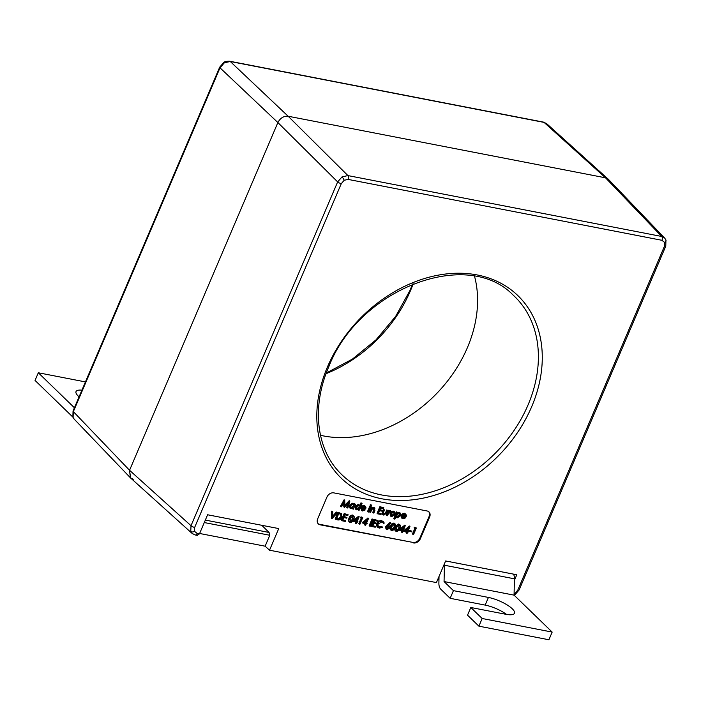 <?xml version="1.0" encoding="UTF-8"?>
<svg xmlns="http://www.w3.org/2000/svg" width="701" height="701" viewBox="0 0 701 701"><rect width="100%" height="100%" fill="white"/><g stroke="black" fill="none" stroke-linecap="round" stroke-linejoin="round"><path stroke-width="1.05" d="M478.888 626.168L467.532 615.154L470.8 607.487L482.165 618.501L478.888 626.168L548.901 639.759L552.169 632.083L482.165 618.501M506.56 614.418A18.866 5.415 23.1 0 0 485.162 605.103L450.156 598.312L453.433 590.645L444.057 581.558L514.07 595.14L552.169 632.083M439.036 576.441L438.887 583.101A8.71 4.995 -79 0 0 440.789 589.226L450.156 598.312M470.8 607.487L505.807 614.278A18.866 5.415 23.1 0 0 514.473 613.252A18.866 5.415 23.1 0 0 506.797 604.718A18.866 5.415 23.1 0 0 488.431 597.436L453.433 590.645M513.544 574.137A8.71 4.995 101 0 1 514.429 578.816L514.07 595.14M514.429 578.816L444.416 565.225L444.057 581.558M444.416 565.225A8.71 4.995 -79 0 0 444.381 563.911M546.71 123.691L608.179 179.114L605.524 177.817L544.072 122.403A2.9 1.665 -79 0 0 543.555 122.132L546.71 123.691L544.072 122.403L230.279 61.513L224.355 62.792L220.009 67.822L73.36 411.627L73.088 417.437A2.9 1.77 157.6 0 1 72.86 417.086L35.05 380.433L38.318 372.766L85.443 381.914M74.411 407.763L38.318 372.766M81.921 390.159A18.866 5.415 23.1 0 0 76.023 391.596A18.866 5.415 23.1 0 0 79.073 396.845M320.48 435.286A121.878 93.505 134.1 0 0 467.418 347.582A121.878 93.505 134.1 0 0 474.559 276.36A121.878 93.505 -45.9 0 1 467.418 347.582A121.878 93.505 -45.9 0 1 320.48 435.286M412.968 534.539L415.518 528.572L414.046 527.871L414.694 527.257L416.35 527.993L413.511 534.644L412.433 534.013L414.817 528.431M408.709 530.894L409.007 530.21L411.873 531.183L411.583 531.866L408.709 530.894M404.013 530.455L409.428 526.048L409.962 526.574L408 531.174L408.701 531.305L407.062 533.391L406.51 533.286L407.167 531.744L404.293 531.192L409.962 526.574M408.166 530.788L408.701 531.305M406.51 533.286L405.975 532.76L406.466 531.612M396.258 531.472C394.917 530.736 394.733 529.439 395.714 527.59C396.345 525.671 397.52 524.637 399.237 524.488C400.595 525.224 400.797 526.521 399.842 528.388C399.184 530.315 397.993 531.34 396.258 531.472L395.022 530.613L394.689 528.484M395.653 526.092L398.703 523.971L399.964 524.856L398.703 523.971M386.505 529.167L385.532 526.793L390.142 522.306L390.939 523.27L388.188 525.645L389.572 526.065L388.617 525.277M359.376 524.138L361.918 518.17L360.454 517.469L361.094 516.856L362.75 517.592L359.92 524.243L358.842 523.621L361.217 518.03M353.05 520.738L358.632 516.199L359.166 516.716L357.203 521.316L357.904 521.448L356.266 523.533L355.714 523.428L356.371 521.894L353.497 521.334L359.166 516.716M357.37 520.931L357.904 521.448M355.714 523.428L355.179 522.911L355.67 521.754M346.969 517.487L346.671 518.162L343.797 517.61L342.71 520.16L345.584 520.72L345.295 521.404L341.869 520.738L341.334 520.221L344.173 513.57L348.125 514.753L347.836 515.437L344.962 514.876L344.086 516.926L346.969 517.487L344.252 516.541M342.868 519.783L345.584 520.72M335.648 519.529L338.487 512.887L341.536 513.737L342.009 517.259C340.984 519.371 339.486 520.256 337.531 519.897L335.113 519.012L337.952 512.37L341.457 513.658M394.321 519.012L393.787 518.495L396.626 511.844L397.704 512.466L397.318 513.369L399.526 512.729L400.473 513.202L400.797 515.682L397.406 517.767L396.004 516.444L394.865 519.117L394.321 519.012L397.16 512.361L397.704 512.466M397.59 512.361L398.992 512.212L400.473 513.202M396.503 517.32L395.89 516.716M391.053 511.266L388.967 512.466L387.46 515.743L386.382 515.121L388.459 510.258L389.537 510.889L389.23 511.599L390.65 511.011L390.115 510.494L388.696 511.082M382.413 511.599L383.403 509.276L384.481 509.907L383.123 513.307L384.069 514.534L383.535 514.017L385.27 513.36L386.821 509.942L387.898 510.565L386.891 512.93L383.815 515.13L382.895 514.7L382.948 512.116L382.413 511.599L382.36 514.183L382.895 514.7M382.676 510.573L382.387 511.248L379.513 510.696L378.417 513.255L381.3 513.807L381.002 514.49L377.585 513.824L377.05 513.307L379.881 506.657L383.841 507.839L383.552 508.523L380.669 507.962L379.802 510.013L382.676 510.573L379.96 509.627M378.584 512.869L381.3 513.807M373.309 513.001L374.685 509.592L373.948 508.418L371.898 509.408L370.505 512.457L369.427 511.826L371.495 506.972L372.573 507.594L372.205 508.47L374.299 507.839L373.764 507.322L374.974 508.164L374.299 507.839L374.912 510.617L373.852 513.106L372.774 512.475L374.15 508.47M372.45 507.471L373.764 507.322M367.561 511.467L369.629 506.613L370.172 506.718L370.706 507.235L368.638 512.089L367.561 511.467M370.049 505.035L370.776 504.615L371.6 505.745L370.873 506.157L370.049 505.035M361.734 509.741L364.152 509.145L365.055 510.039L362.435 510.976L361.497 510.538L361.269 508.041L362.47 506.525L364.59 505.956L365.966 507.252L365.729 509.031L361.76 508.269L362.619 510.372L364.686 509.662M361.497 510.538L360.735 507.524L361.935 506.008L364.056 505.439L365.51 506.402M354.136 504.238L354.382 503.651L355.46 504.273L353.392 509.136L352.848 509.022L353.208 508.19L350.999 508.76L350.079 508.304L349.764 505.78L353.164 503.739L354.54 505.07L355.46 504.273M350.079 508.304L349.229 505.263L352.629 503.213L354.084 504.185M318.052 523.612A5.801 4.451 134.1 0 0 319.63 524.313L412.977 542.425A5.801 4.451 134.1 0 0 419.82 538.219L429.091 516.488A5.801 4.451 134.1 0 0 428.723 511.686M347.24 507.936L348.704 503.046L344.471 507.401L344.2 502.161L341.571 506.841L340.484 506.218L344.121 499.725L344.734 500.251L344.918 506.192L349.738 501.224L349.282 500.724L349.817 501.241L347.792 508.05L346.706 507.419L347.705 504.072M344.883 505.158L349.203 500.707M344.349 507.375L343.814 506.858L343.7 503.038M359.876 505.377L360.98 502.81L362.058 503.432L359.149 510.249L358.605 510.144L358.965 509.303L356.756 509.881L355.836 509.425L355.521 506.902L358.921 504.851L360.27 506.227L361.514 503.327L362.058 503.432M355.836 509.425L354.986 506.385L358.386 504.334L359.788 505.281M390.72 516.19L390.439 513.702L391.78 512.098L393.813 511.625L395.154 512.746L395.031 514.595L391.666 516.655L390.72 516.19L389.905 513.185L391.246 511.581L393.279 511.108L394.619 512.229M402.181 517.583L404.6 516.996L405.502 517.881L402.882 518.828L401.945 518.381L401.717 515.892L402.917 514.368L405.038 513.798L406.414 515.104L406.177 516.882L402.216 516.111L403.066 518.214L405.134 517.513M401.945 518.381L401.182 515.375L402.383 513.851L404.503 513.281L405.958 514.254M331.38 518.293L331.652 511.143L332.765 511.774L332.554 517.408L336.813 512.562L336.278 512.045L336.857 512.151L337.391 512.676L331.994 518.819L331.38 518.293M332.598 516.225L336.278 512.045M349.597 522.008C348.257 521.272 348.073 519.976 349.054 518.118C349.676 516.199 350.85 515.165 352.577 515.016L353.111 515.533C354.469 516.269 354.671 517.575 353.707 519.441C353.059 521.36 351.858 522.394 350.132 522.525L348.896 521.658M362.829 523.148L362.294 522.622L367.972 518.004L368.507 518.521L366.544 523.13L367.245 523.261L366.947 523.945L366.255 523.805L365.598 525.347L365.055 525.233L365.703 523.7L362.829 523.148L368.507 518.521M366.702 522.744L367.245 523.261M365.055 525.233L364.52 524.716L365.011 523.568M369.182 525.627L372.021 518.977L372.564 519.082L373.098 519.599L370.268 526.249L369.182 525.627M376.91 523.297L376.621 523.98L373.747 523.419L372.652 525.978L375.534 526.53L375.245 527.213L371.819 526.547L371.285 526.03L374.124 519.388L378.076 520.563L377.786 521.246L374.912 520.694L374.036 522.736L376.91 523.297L374.203 522.35M372.818 525.592L375.534 526.53M383.605 523.393L381.87 521.859L377.979 524.155L378.321 526.907L379.504 527.485L382.15 526.802L382.457 527.292L379.223 528.168L376.682 526.004L376.919 523.481C378.032 521.369 379.609 520.422 381.659 520.659L383.587 521.868L384.244 523.086L383.605 523.393L382.764 522.201M378.076 526.626L381.616 526.285L382.15 526.802M391.053 530.052C389.712 529.316 389.537 528.019 390.518 526.171C391.14 524.243 392.315 523.209 394.032 523.06L394.567 523.586C395.934 524.322 396.135 525.619 395.171 527.485C394.514 529.413 393.322 530.438 391.587 530.569L390.352 529.702M399.184 529.684L404.766 525.145L405.301 525.662L403.338 530.263L404.039 530.403L402.392 532.48L401.848 532.374L402.497 530.841L399.623 530.28L405.301 525.662M403.496 529.886L404.039 530.403M401.848 532.374L401.314 531.857L401.804 530.71M514.394 580.384L516.786 574.767L445.634 560.958L436.408 582.584L269.526 550.206L278.753 528.58L207.601 514.771L199.452 533.89L197.069 535.178M419.82 538.219L420.355 538.736L429.625 517.005A5.801 4.451 -45.9 0 0 429.003 511.932A5.801 4.451 -45.9 0 0 427.146 510.985L333.799 492.873A5.801 4.451 -45.9 0 0 326.946 497.079L317.676 518.81A5.801 4.451 -45.9 0 0 318.307 523.884A5.801 4.451 -45.9 0 0 320.164 524.83L412.977 542.425M420.355 538.736A5.801 4.451 -45.9 0 1 413.511 542.942M438.957 579.92L437.661 579.666M199.627 533.479L265.127 546.193L269.526 550.206M205.332 520.089L269.07 532.462L261.762 525.286M192.092 533.435L190.76 531.524L191.014 525.697L337.654 181.901L277.876 122.552L129.554 470.275L277.876 122.552C280.295 118.013 283.721 115.91 288.146 116.235L605.524 177.817L288.146 116.235C283.721 115.91 280.295 118.013 277.876 122.552L220.009 67.822A2.9 0.832 -156.9 0 1 219.693 67.165L223.75 62.477C224.557 61.592 226.563 61.189 229.762 61.241L543.555 122.132M342.027 176.88A2.9 0.587 58.4 0 1 344.209 180.271L341.299 183.627A2.9 0.832 23.1 0 1 337.654 181.901L342.027 176.88L347.924 175.583L661.718 236.474L605.524 177.817L608.45 179.377L664.934 238.358M192.477 533.75L130.631 478.012L129.554 470.275L130.368 477.749L133.286 479.309M269.07 532.462L269.789 535.266L204.289 522.552M265.127 546.193L269.789 535.266M341.019 506.735L344.655 500.242L344.121 499.725M352.918 504.334L350.307 505.894L351.271 508.164L353.882 506.613L352.918 504.334L353.654 504.702M350.561 507.804L351.271 508.164L350.737 507.647L353.348 506.087L353.348 504.475M354.916 504.168L354.382 503.651M353.164 503.739L352.629 503.213M349.764 505.78L349.229 505.263M353.882 506.613L353.348 506.087M358.667 505.447L356.064 507.016L357.028 509.285L359.631 507.726L358.667 505.447L359.411 505.815M356.318 508.926L357.028 509.285L356.494 508.768L359.096 507.209L359.105 505.596M361.514 503.327L360.98 502.81M358.921 504.851L358.386 504.334M355.521 506.902L354.986 506.385M359.631 507.726L359.096 507.209M361.953 510.048L362.619 510.372L362.084 509.855M362.075 507.682L365.44 508.33L364.362 506.551L362.075 507.682M365.116 506.937L364.362 506.551M364.59 505.956L364.056 505.439M362.47 506.525L361.935 506.008M361.269 508.041L360.735 507.524M362.364 507.322L364.906 507.813L364.8 506.709M365.44 508.33L364.906 507.813M370.873 506.157L370.584 505.552L371.311 505.132L371.6 505.745M368.095 511.984L370.163 507.13L369.629 506.613M370.163 507.13L370.706 507.235M369.962 512.343L372.029 507.489L371.495 506.972M374.685 509.592L374.15 509.075M374.5 508.672L373.948 508.418M372.029 507.489L372.573 507.594M377.585 513.824L380.415 507.182L379.881 506.657M380.415 507.182L383.841 507.839M382.948 512.116L383.938 509.802L383.403 509.276M383.412 514.21L385.804 513.886L387.355 510.459L386.821 509.942M387.355 510.459L387.898 510.565M385.804 513.886L385.27 513.36M383.938 509.802L384.481 509.907M386.917 515.638L388.994 510.784L388.459 510.258M388.994 510.784L389.537 510.889M394.199 511.555L395.154 512.746M393.559 512.221L390.983 513.815L391.92 516.059L394.479 514.49L393.559 512.221L394.234 512.554M391.193 515.691L391.92 516.059L391.386 515.533L393.944 513.973L393.936 512.343M391.78 512.098L391.246 511.581M393.813 511.625L393.279 511.108M390.439 513.702L389.905 513.185M394.479 514.49L393.944 513.973M399.272 513.325L396.661 514.911L397.642 517.163L400.245 515.585L399.272 513.325L400.008 513.702M396.889 516.777L397.642 517.163L397.108 516.646L399.71 515.069L399.701 513.474M397.16 512.361L396.626 511.844M399.526 512.729L398.992 512.212M400.245 515.585L399.71 515.069M396.652 516.488L397.108 516.646M402.409 517.89L403.066 518.214L402.532 517.697M402.523 515.524L405.888 516.181L404.81 514.403L402.523 515.524M405.564 514.788L404.81 514.403M405.038 513.798L404.503 513.281M402.917 514.368L402.383 513.851M401.717 515.892L401.182 515.375M402.821 515.174L405.353 515.664L405.257 514.56M405.888 516.181L405.353 515.664M331.915 518.81L332.186 511.66L331.652 511.143M336.813 512.562L337.391 512.676M332.186 511.66L332.765 511.774M336.48 518.959L338.986 519.257L341.466 517.154L340.949 514.306L338.741 513.675L336.48 518.959M338.487 512.887L337.952 512.37M337.181 519.091L336.646 518.574L338.452 518.74L340.931 516.628L340.414 513.78M338.986 519.257L338.452 518.74M341.466 517.154L340.931 516.628M341.869 520.738L344.708 514.087L344.173 513.57M344.708 514.087L348.125 514.753M350.132 522.525C348.791 521.789 348.607 520.492 349.589 518.644C350.211 516.716 351.385 515.682 353.111 515.533L352.577 515.016M350.132 518.74L350.439 521.851L352.226 520.957L353.164 519.336L352.84 516.225L350.132 518.74M349.948 521.588L350.439 521.851L349.904 521.325L351.692 520.44L353.015 516.278M353.313 516.471L352.84 516.225M349.589 518.644L349.054 518.118M352.226 520.957L351.692 520.44M353.164 519.336L352.629 518.81M354.855 520.861L356.66 521.211L357.896 518.319L354.855 520.861M353.497 521.334L352.989 520.843M359.061 516.69L358.526 516.173M355.258 520.519L356.126 520.694L356.721 519.301M356.66 521.211L356.126 520.694M360.989 517.986L361.628 517.373L361.094 516.856M361.628 517.373L362.75 517.592M364.187 522.674L366.001 523.025L367.228 520.133L364.187 522.674M368.393 518.503L367.859 517.986M364.59 522.333L365.466 522.499L366.053 521.115M366.001 523.025L365.466 522.499M369.716 526.144L372.555 519.494L372.021 518.977M372.555 519.494L373.098 519.599M371.819 526.547L374.658 519.905L374.124 519.388M374.658 519.905L378.076 520.563M377.795 527.485L377.217 526.521L377.453 524.006C378.566 521.886 380.144 520.939 382.194 521.185L381.659 520.659M382.194 521.185L383.587 521.868M377.453 524.006L376.919 523.481M377.217 526.521L376.682 526.004M379.504 527.485L378.969 526.968M388.503 525.373L389.809 528.019L387.04 529.684L386.067 527.31L390.676 522.823M387.04 529.684L385.752 528.791M388.442 526.363L386.601 527.441L387.364 529.01L389.248 527.949L388.442 526.363L389.037 526.653M386.794 528.729L387.364 529.01L386.829 528.493L388.713 527.432L388.722 526.451M386.067 527.31L385.532 526.793M389.248 527.949L388.713 527.432M391.587 530.569C390.247 529.833 390.071 528.536 391.053 526.688C391.675 524.76 392.849 523.726 394.567 523.586L394.032 523.06M391.596 526.793L391.894 529.895L393.69 529.001L394.628 527.38L394.295 524.269L391.596 526.793M391.403 529.632L391.894 529.895L391.36 529.378L393.156 528.484L394.093 526.863L394.47 524.322M394.777 524.514L394.295 524.269M391.053 526.688L390.518 526.171M393.69 529.001L393.156 528.484M394.628 527.38L394.093 526.863M396.267 527.695L396.564 530.797L398.352 529.912L399.298 528.282L398.965 525.172L396.267 527.695M396.074 530.543L396.564 530.797L396.03 530.28L397.817 529.395L398.764 527.765L399.141 525.224M399.439 525.417L398.965 525.172M398.352 529.912L397.817 529.395M399.298 528.282L398.764 527.765M400.981 529.807L402.795 530.158L404.021 527.275L400.981 529.807M399.623 530.28L399.114 529.79M405.187 525.645L404.652 525.128M401.384 529.474L402.26 529.641L402.847 528.256M402.795 530.158L402.26 529.641M405.651 530.718L407.456 531.069L408.692 528.177L405.651 530.718M409.857 526.547L409.323 526.03M406.054 530.377L406.922 530.552L407.518 529.159M407.456 531.069L406.922 530.552M409.244 531.411L409.007 530.21M409.542 530.727L411.873 531.183M414.58 528.388L415.229 527.774L414.694 527.257M415.229 527.774L416.35 527.993M485.162 605.103L488.431 597.436M327.402 367.052A127.012 97.439 -45.9 0 1 477.276 274.967A127.012 97.439 -45.9 0 1 531.682 406.694A127.012 97.439 -45.9 0 1 381.808 498.779A127.012 97.439 -45.9 0 1 327.402 367.052M528.037 404.968A124.112 95.213 134.1 0 0 513.176 295.13C467.164 247.348 358.71 288.742 328.734 366.895C311.393 406.676 316.291 449.262 340.432 473.298A124.112 95.213 134.1 0 0 528.037 404.968M514.096 595.167L515.06 594.65A2.9 0.587 -121.6 0 0 514.876 593.467L517.785 590.119L664.425 246.323L664.601 242.441L661.946 240.303L348.152 179.412L344.209 180.271M514.096 593.887L514.876 593.467M665.722 239.689A2.9 1.77 157.6 0 1 665.95 240.04L665.95 240.04A2.9 1.77 157.6 0 1 664.601 242.441M661.946 240.303A2.9 1.665 101 0 0 661.718 236.474L664.653 238.033L665.95 240.04L665.766 246.165A2.9 0.832 -156.9 0 1 664.425 246.323M229.762 61.241A2.9 1.665 -79 0 1 230.279 61.513L288.146 116.235L347.924 175.583A2.9 1.665 101 0 1 348.152 179.412M190.76 531.524A2.9 1.77 -22.4 0 0 194.484 531.305L197.147 533.443L199.452 533.89M73.088 417.437L74.157 419.084L72.86 417.086L73.053 410.961A2.9 0.832 -156.9 0 0 73.36 411.627L129.554 470.275L191.014 525.697A2.9 0.832 23.1 0 0 194.659 527.424L194.484 531.305M341.299 183.627L194.659 527.424M429.625 517.005L429.091 516.488M319.63 524.313L320.164 524.83M374.281 510.714L373.747 510.197M386.4 512.72L385.865 512.194M339.705 513.123L339.17 512.606M387.565 525.505L387.031 524.988M192.1 533.435L195.255 534.994A2.9 1.665 -79 0 0 197.147 533.443M515.06 594.65L519.117 589.962A2.9 0.832 -156.9 0 1 517.785 590.119M413.178 283.826A124.112 95.213 -45.9 0 1 410.383 290.889A124.112 95.213 -45.9 0 1 326.044 373.694M74.157 419.084L130.368 477.749M224.355 62.792A2.9 0.587 -121.6 0 0 223.75 62.477M370.128 505.535L370.663 506.052M370.987 504.72L371.521 505.237M390.439 510.67L390.974 511.187M195.255 534.994L197.577 535.441M519.117 589.962L665.766 246.165M326.289 373.037L352.428 359.096L376.034 339.827L395.644 316.388L410.076 290.232L412.521 284.089M73.053 410.961L219.693 67.165"/></g></svg>
